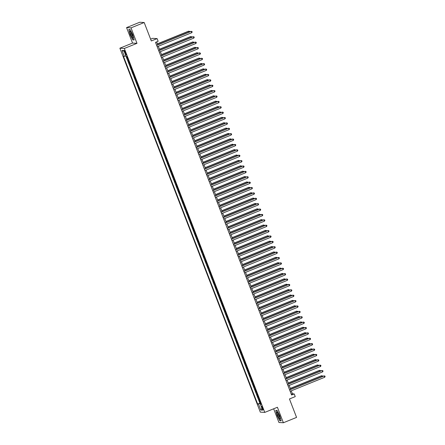 <?xml version="1.0" encoding="UTF-8"?>
<svg xmlns="http://www.w3.org/2000/svg" width="445" height="445" viewBox="0 0 445 445"><rect width="100%" height="100%" fill="white"/><g stroke="black" fill="none" stroke-linecap="round" stroke-linejoin="round"><path stroke-width="0.67" d="M262.8 408.076A1.852 0.35 -112.1 0 0 261.716 406.335A1.852 0.35 -112.1 0 0 262.027 408.032A1.852 0.35 -112.1 0 0 263.112 409.773A1.852 0.35 -112.1 0 0 262.8 408.076M273.658 408.794L278.937 422.483L283.387 422.75L296.565 417.404L289.45 398.965L295.252 396.617L294.212 393.925L292.409 393.814L291.258 390.827M119.883 48.205L260.314 412.137L264.758 412.404L124.327 48.466L119.883 48.205L132.538 43.07L136.982 43.337L131.014 27.863L126.564 27.596L132.538 43.07M126.564 27.596L139.741 22.25L144.191 22.517L151.306 40.957L157.107 38.604L152.657 38.337L150.616 39.166M131.014 27.863L144.191 22.517M126.491 56.487L127.331 58.662L127.743 58.495M128.644 60.843L128.16 60.815L129.406 64.047L129.818 63.88M130.724 66.227L130.24 66.199L131.486 69.431L131.898 69.264M132.799 71.606L132.315 71.584L133.561 74.816L133.973 74.649M134.88 76.991L134.396 76.968L135.642 80.195L136.053 80.028M136.954 82.375L136.47 82.353L137.716 85.579L138.128 85.412M139.035 87.76L138.551 87.732L139.797 90.964L140.208 90.797M141.109 93.144L140.626 93.116L141.872 96.348L142.283 96.181M143.19 98.529L142.7 98.501L143.952 101.733L144.358 101.566M145.265 103.913L144.781 103.885L146.027 107.117L146.438 106.95M147.345 109.292L146.856 109.27L148.102 112.496L148.513 112.335M149.42 114.677L148.936 114.654L150.182 117.88L150.594 117.714M151.5 120.061L151.011 120.033L152.257 123.265L152.668 123.098M153.575 125.446L153.091 125.418L154.337 128.65L154.749 128.483M155.65 130.83L155.166 130.802L156.412 134.034L156.824 133.867M157.73 136.215L157.246 136.187L158.492 139.418L158.904 139.252M159.805 141.593L159.321 141.571L160.567 144.803L160.979 144.636M161.885 146.978L161.402 146.956L162.648 150.182L163.059 150.015M163.96 152.362L163.476 152.34L164.722 155.566L165.134 155.4M166.041 157.747L165.557 157.719L166.803 160.951L167.209 160.784M168.115 163.131L167.632 163.104L168.878 166.335L169.289 166.169M170.196 168.516L169.706 168.488L170.952 171.72L171.364 171.553M172.271 173.9L171.787 173.873L173.033 177.104L173.444 176.938M174.351 179.279L173.862 179.257L175.108 182.483L175.519 182.322M176.426 184.664L175.942 184.642L177.188 187.868L177.599 187.701M178.506 190.048L178.017 190.021L179.263 193.252L179.674 193.085M180.581 195.433L180.097 195.405L181.343 198.637L181.755 198.47M182.656 200.817L182.172 200.79L183.418 204.021L183.83 203.855M184.736 206.202L184.252 206.174L185.498 209.406L185.91 209.239M186.811 211.581L186.327 211.559L187.573 214.79L187.985 214.624M188.891 216.965L188.407 216.943L189.653 220.169L190.065 220.002M190.966 222.35L190.482 222.328L191.728 225.554L192.14 225.387M193.047 227.734L192.557 227.707L193.809 230.938L194.215 230.771M195.121 233.119L194.637 233.091L195.883 236.323L196.295 236.156M197.202 238.503L196.712 238.476L197.958 241.707L198.37 241.54M199.277 243.888L198.793 243.86L200.039 247.092L200.45 246.925M201.357 249.267L200.867 249.244L202.113 252.471L202.525 252.309M203.432 254.651L202.948 254.629L204.194 257.855L204.605 257.688M205.512 260.036L205.023 260.008L206.269 263.24L206.68 263.073M207.587 265.42L207.103 265.392L208.349 268.624L208.761 268.457M209.662 270.805L209.178 270.777L210.424 274.009L210.835 273.842M211.742 276.189L211.258 276.161L212.504 279.393L212.916 279.226M213.817 281.568L213.333 281.546L214.579 284.778L214.991 284.611M215.897 286.953L215.413 286.93L216.659 290.157L217.071 289.99M217.972 292.337L217.488 292.315L218.734 295.541L219.146 295.374M220.053 297.722L219.563 297.694L220.815 300.926L221.221 300.759M222.127 303.106L221.643 303.078L222.889 306.31L223.301 306.143M224.208 308.491L223.718 308.463L224.964 311.695L225.376 311.528M226.283 313.875L225.799 313.847L227.045 317.079L227.456 316.912M228.363 319.254L227.873 319.232L229.119 322.458L229.531 322.297M230.438 324.639L229.954 324.616L231.2 327.843L231.611 327.676M232.513 330.023L232.029 329.995L233.275 333.227L233.686 333.06M234.593 335.408L234.109 335.38L235.355 338.612L235.767 338.445M236.668 340.792L236.184 340.764L237.43 343.996L237.841 343.829M238.748 346.177L238.264 346.149L239.51 349.381L239.922 349.214M240.823 351.556L240.339 351.533L241.585 354.765L241.997 354.598M242.903 356.94L242.419 356.918L243.665 360.144L244.077 359.977M244.978 362.325L244.494 362.302L245.74 365.529L246.152 365.362M247.058 367.709L246.569 367.681L247.821 370.913L248.227 370.746M249.133 373.094L248.649 373.066L249.895 376.298L250.307 376.131M251.214 378.478L250.724 378.45L251.97 381.682L252.382 381.515M253.288 383.863L252.805 383.835L254.051 387.067L254.462 386.9M255.369 389.242L254.879 389.219L256.125 392.445L256.537 392.284M257.444 394.626L256.96 394.604L258.206 397.83L258.617 397.663M157.107 38.604L158.147 41.296L155.511 42.364L291.575 394.993L294.212 393.925M124.706 52.121L125.162 53.305A1.797 0.339 -112.1 0 0 126.208 54.991A1.797 0.339 -112.1 0 0 125.907 53.35L125.451 52.165A1.797 0.339 -112.1 0 0 124.405 50.48A1.797 0.339 -112.1 0 0 124.706 52.121L125.329 51.865M261.015 403.882L260.336 404.249L261.176 404.299L126.975 56.515L126.135 56.465L123.849 50.541L122.025 50.435L124.311 56.354L123.465 56.304L257.666 404.088L260.826 403.398M260.336 404.249L262.617 410.173L260.792 410.062L258.506 404.138M127.815 58.69L127.331 58.662M125.857 55.864L259.88 403.192L260.692 403.048M259.518 400.011L259.035 399.983L260.281 403.214M258.69 397.858L258.206 397.83M256.615 392.473L256.125 392.445M254.534 387.089L254.051 387.067M252.46 381.704L251.97 381.682M250.379 376.325L249.895 376.298M248.304 370.941L247.821 370.913M246.224 365.556L245.74 365.529M244.149 360.172L243.665 360.144M242.069 354.787L241.585 354.765M239.994 349.403L239.51 349.381M237.914 344.018L237.43 343.996M235.839 338.639L235.355 338.612M233.764 333.255L233.275 333.227M231.684 327.87L231.2 327.843M229.609 322.486L229.119 322.458M227.529 317.101L227.045 317.079M225.454 311.717L224.964 311.695M223.373 306.338L222.889 306.31M221.298 300.954L220.815 300.926M219.218 295.569L218.734 295.541M217.143 290.184L216.659 290.157M215.063 284.8L214.579 284.778M212.988 279.416L212.504 279.393M210.913 274.031L210.424 274.009M208.833 268.652L208.349 268.624M206.758 263.268L206.269 263.24M204.678 257.883L204.194 257.855M202.603 252.499L202.113 252.471M200.523 247.114L200.039 247.092M198.448 241.73L197.958 241.707M196.367 236.351L195.883 236.323M194.293 230.966L193.809 230.938M192.212 225.582L191.728 225.554M190.137 220.197L189.653 220.169M188.057 214.813L187.573 214.79M185.982 209.428L185.498 209.406M183.907 204.044L183.418 204.021M181.827 198.665L181.343 198.637M179.752 193.28L179.263 193.252M177.672 187.896L177.188 187.868M175.597 182.511L175.108 182.483M173.517 177.127L173.033 177.104M171.442 171.742L170.952 171.72M169.361 166.363L168.878 166.335M167.287 160.979L166.803 160.951M165.206 155.594L164.722 155.566M163.131 150.21L162.648 150.182M161.051 144.825L160.567 144.803M158.976 139.441L158.492 139.418M156.901 134.056L156.412 134.034M154.821 128.677L154.337 128.65M152.746 123.293L152.257 123.265M150.666 117.908L150.182 117.88M148.591 112.524L148.102 112.496M146.511 107.139L146.027 107.117M144.436 101.755L143.952 101.733M142.356 96.376L141.872 96.348M140.281 90.991L139.797 90.964M138.2 85.607L137.716 85.579M136.126 80.222L135.642 80.195M134.045 74.838L133.561 74.816M131.97 69.453L131.486 69.431M129.895 64.069L129.406 64.047M136.982 43.337L124.327 48.466M283.387 422.75L277.413 407.27L264.758 412.404M290.691 389.358L289.178 385.442M288.61 383.974L287.103 380.058M286.536 378.589L285.022 374.673M284.461 373.21L282.948 369.289M282.38 367.826L280.867 363.91M280.305 362.441L278.793 358.525M278.225 357.057L276.712 353.141M276.15 351.672L274.637 347.756M274.07 346.288L272.562 342.372M271.995 340.909L270.482 336.987M269.915 335.524L268.407 331.608M267.84 330.14L266.327 326.224M265.76 324.755L264.252 320.839M263.685 319.371L262.172 315.455M261.604 313.986L260.097 310.07M259.53 308.602L258.017 304.686M257.455 303.223L255.942 299.301M255.374 297.839L253.861 293.923M253.3 292.454L251.787 288.538M251.219 287.07L249.706 283.154M249.144 281.685L247.631 277.769M247.064 276.3L245.557 272.385M244.989 270.922L243.476 267M242.909 265.537L241.401 261.621M240.834 260.153L239.321 256.237M238.754 254.768L237.246 250.852M236.679 249.384L235.166 245.468M234.598 243.999L233.091 240.083M232.524 238.615L231.011 234.699M230.449 233.236L228.936 229.314M228.368 227.851L226.855 223.935M226.294 222.467L224.781 218.551M224.213 217.082L222.7 213.166M222.138 211.698L220.625 207.782M220.058 206.313L218.551 202.397M217.983 200.934L216.47 197.013M215.903 195.55L214.395 191.634M213.828 190.165L212.315 186.249M211.748 184.781L210.24 180.865M209.673 179.396L208.16 175.48M207.593 174.012L206.085 170.096M205.518 168.627L204.005 164.711M203.443 163.248L201.93 159.327M201.363 157.864L199.85 153.948M199.288 152.479L197.775 148.563M197.207 147.095L195.694 143.179M195.133 141.71L193.619 137.794M193.052 136.326L191.545 132.41M190.977 130.947L189.464 127.025M188.897 125.562L187.389 121.646M186.822 120.178L185.309 116.262M184.742 114.793L183.234 110.877M182.667 109.409L181.154 105.493M180.587 104.024L179.079 100.108M178.512 98.64L176.999 94.724M176.437 93.261L174.924 89.339M174.357 87.876L172.844 83.96M172.282 82.492L170.769 78.576M170.201 77.107L168.688 73.191M168.127 71.723L166.614 67.807M166.046 66.338L164.539 62.422M163.971 60.959L162.458 57.038M161.891 55.575L160.384 51.659M159.816 50.19L158.303 46.274M157.736 44.806L156.623 41.913M291.297 394.264L292.409 393.814M125.896 55.848L124.311 56.354M259.88 403.192L257.666 404.088M124.122 51.247L122.025 50.435M260.792 410.062L261.871 408.232M130.146 34.643L132.821 39.883L134.162 39.961L132.827 34.805L130.151 29.57L128.811 29.492L130.146 34.643L129 29.609L130.213 29.681M281.134 420.853L279.799 415.697L277.129 410.462L275.789 410.385L277.124 415.541L279.799 420.775L281.134 420.853M133.266 39.7L132.821 39.883M280.239 420.592L279.799 420.775M281.084 420.642L279.861 420.57L277.124 415.541M156.673 45.379L191.205 31.378L191.728 32.724L157.191 46.725M156.623 45.257L190.905 31.356L191.956 31.495L192.168 32.034L191.728 32.724M189.131 32.079L188.502 31.217L157.363 43.838M189.737 31.834L189.553 31.35L188.802 31.233L157.413 43.96M132.376 34.732A3.766 0.712 -112.1 0 0 130.48 31.306A3.766 0.712 -112.1 0 0 130.813 34.638A3.766 0.712 -112.1 0 0 133.144 37.886A3.766 0.712 -112.1 0 0 132.376 34.732M131.158 32.19A2.575 0.484 -112.1 0 0 131.681 34.399A2.575 0.484 -112.1 0 0 133.016 36.774M134.106 39.75L132.888 39.677L130.296 34.604M277.791 412.571A3.766 0.712 -112.1 0 0 277.452 412.198A3.766 0.712 -112.1 0 0 277.335 414.212A3.766 0.712 -112.1 0 0 279.349 418.584A3.766 0.712 -112.1 0 0 280.122 418.778A3.766 0.712 -112.1 0 0 279.41 415.791A3.766 0.712 -112.1 0 0 277.791 412.571M278.136 413.082A2.575 0.484 -112.1 0 0 278.592 415.118A2.575 0.484 -112.1 0 0 279.727 417.382A2.575 0.484 -112.1 0 0 279.994 417.666M277.268 415.497L275.978 410.501L277.185 410.574M158.748 50.763L193.286 36.757L193.803 38.103L159.271 52.11M158.704 50.641L192.985 36.74L194.037 36.879L194.243 37.419L193.803 38.103M160.829 56.148L195.361 42.142L195.883 43.488L161.346 57.494M160.779 56.026L195.06 42.125L196.112 42.264L196.323 42.803L195.883 43.488M162.903 61.527L197.441 47.526L197.958 48.872L163.426 62.873M162.859 61.41L197.141 47.509L198.192 47.648L198.398 48.188L197.958 48.872M164.984 66.911L199.516 52.911L200.039 54.257L165.501 68.257M164.934 66.794L199.215 52.894L200.267 53.033L200.478 53.567L200.039 54.257M191.205 37.463L190.582 36.596L159.444 49.223M191.817 37.213L191.634 36.735L190.883 36.618L159.488 49.345M193.286 42.848L192.657 41.98L161.518 54.607M193.892 42.598L193.709 42.119L192.958 41.997L161.568 54.729M195.361 48.227L194.732 47.365L163.599 59.992M195.972 47.982L195.789 47.504L195.032 47.381L163.643 60.108M197.441 53.611L196.812 52.749L165.673 65.376M198.047 53.367L197.864 52.888L197.113 52.766L165.724 65.493M167.059 72.296L201.596 58.295L202.113 59.641L167.576 73.642M167.014 72.173L201.296 58.278L202.347 58.417L202.553 58.951L202.113 59.641M199.516 58.996L198.887 58.134L167.754 70.755M200.128 58.751L199.939 58.273L199.188 58.15L167.798 70.877M169.139 77.68L203.671 63.68L204.194 65.026L169.656 79.026M169.089 77.558L203.371 63.657L204.422 63.796L204.633 64.336L204.194 65.026M201.596 64.38L200.968 63.518L169.829 76.139M202.202 64.136L202.019 63.657L201.268 63.535L169.873 76.262M171.214 83.065L205.751 69.064L206.269 70.41L171.731 84.411M171.169 82.942L205.451 69.042L206.502 69.181L206.708 69.72L206.269 70.41M203.671 69.765L203.042 68.897L171.909 81.524M204.283 69.515L204.094 69.036L203.343 68.919L171.954 81.646M173.289 88.449L207.826 74.443L208.343 75.789L173.811 89.795M173.244 88.327L207.526 74.426L208.577 74.565L208.783 75.105L208.343 75.789M205.751 75.149L205.123 74.282L173.984 86.909M206.358 74.899L206.174 74.421L205.423 74.304L174.028 87.031M175.369 93.828L209.907 79.827L210.424 81.174L175.886 95.174M175.324 93.711L209.601 79.811L210.657 79.95L210.863 80.489L210.424 81.174M177.444 99.213L211.981 85.212L212.499 86.558L177.967 100.559M177.399 99.096L211.681 85.195L212.732 85.334L212.938 85.874L212.499 86.558M179.524 104.597L214.056 90.596L214.579 91.943L180.041 105.943M179.474 104.475L213.756 90.58L214.807 90.719L215.018 91.253L214.579 91.943M181.599 109.982L216.137 95.981L216.654 97.327L182.122 111.328M181.554 109.859L215.836 95.964L216.887 96.098L217.093 96.637L216.654 97.327M183.679 115.366L218.211 101.365L218.734 102.712L184.197 116.712M183.629 115.244L217.911 101.343L218.962 101.482L219.174 102.022L218.734 102.712M185.754 120.751L220.292 106.744L220.809 108.091L186.277 122.097M185.71 120.628L219.991 106.728L221.043 106.867L221.248 107.406L220.809 108.091M187.835 126.135L222.367 112.129L222.889 113.475L188.352 127.481M187.784 126.013L222.066 112.112L223.117 112.251L223.329 112.791L222.889 113.475M189.909 131.514L224.447 117.513L224.964 118.86L190.432 132.86M189.865 131.397L224.147 117.497L225.198 117.636L225.404 118.175L224.964 118.86M191.99 136.899L226.522 122.898L227.045 124.244L192.507 138.245M191.94 136.782L226.221 122.881L227.273 123.02L227.484 123.554L227.045 124.244M194.065 142.283L228.602 128.282L229.119 129.629L194.582 143.629M194.02 142.161L228.302 128.266L229.353 128.405L229.559 128.939L229.119 129.629M196.145 147.668L230.677 133.667L231.2 135.013L196.662 149.014M196.095 147.545L230.377 133.645L231.428 133.784L231.639 134.323L231.2 135.013M198.22 153.052L232.757 139.051L233.275 140.398L198.737 154.398M198.175 152.93L232.457 139.029L233.508 139.168L233.714 139.708L233.275 140.398M207.826 80.534L207.198 79.666L176.059 92.293M208.432 80.284L208.249 79.805L207.498 79.683L176.109 92.41M209.901 85.913L209.278 85.051L178.139 97.677M210.513 85.668L210.329 85.19L209.578 85.067L178.184 97.794M211.981 91.297L211.353 90.435L180.214 103.056M212.588 91.053L212.404 90.574L211.653 90.452L180.264 103.179M214.056 96.682L213.433 95.82L182.294 108.441M214.668 96.437L214.484 95.959L213.734 95.836L182.339 108.563M216.137 102.066L215.508 101.204L184.369 113.825M216.743 101.822L216.559 101.338L215.808 101.221L184.419 113.948M218.211 107.451L217.588 106.583L186.449 119.21M218.823 107.201L218.64 106.722L217.889 106.605L186.494 119.332M220.292 112.835L219.663 111.968L188.524 124.594M220.898 112.585L220.714 112.107L219.964 111.984L188.574 124.717M222.367 118.214L221.738 117.352L190.605 129.979M222.978 117.97L222.789 117.491L222.038 117.369L190.649 130.096M224.447 123.599L223.818 122.737L192.679 135.363M225.053 123.354L224.87 122.876L224.119 122.753L192.73 135.48M226.522 128.983L225.893 128.121L194.76 140.742M227.134 128.739L226.944 128.26L226.194 128.138L194.804 140.865M228.602 134.368L227.974 133.506L196.835 146.127M229.208 134.123L229.025 133.645L228.274 133.522L196.879 146.249M230.677 139.752L230.048 138.885L198.915 151.511M231.289 139.502L231.1 139.024L230.349 138.907L198.96 151.634M200.294 158.437L234.832 144.43L235.349 145.776L200.817 159.783M200.25 158.314L234.532 144.414L235.583 144.553L235.789 145.092L235.349 145.776M202.375 163.816L236.912 149.815L237.43 151.161L202.892 165.162M202.33 163.699L236.607 149.798L237.663 149.937L237.869 150.477L237.43 151.161M204.45 169.2L238.987 155.199L239.505 156.545L204.973 170.546M204.405 169.083L238.687 155.183L239.738 155.322L239.944 155.861L239.505 156.545M206.53 174.585L241.062 160.584L241.585 161.93L207.047 175.931M206.48 174.462L240.762 160.567L241.813 160.706L242.024 161.24L241.585 161.93M232.752 145.137L232.129 144.269L200.99 156.896M233.364 144.886L233.18 144.408L232.429 144.291L201.034 157.018M234.832 150.521L234.204 149.654L203.065 162.28M235.438 150.271L235.255 149.793L234.504 149.67L203.115 162.397M236.907 155.9L236.284 155.038L205.145 167.665M237.519 155.655L237.335 155.177L236.584 155.055L205.19 167.782M238.987 161.285L238.359 160.422L207.22 173.044M239.594 161.04L239.41 160.562L238.659 160.439L207.27 173.166M208.605 179.969L243.142 165.968L243.66 167.314L209.128 181.315M208.56 179.847L242.842 165.952L243.893 166.085L244.099 166.625L243.66 167.314M241.062 166.669L240.439 165.807L209.3 178.428M241.674 166.424L241.49 165.946L240.739 165.824L209.345 178.551M210.685 185.354L245.217 171.353L245.74 172.699L211.203 186.7M210.635 185.231L244.917 171.331L245.968 171.47L246.18 172.009L245.74 172.699M243.142 172.054L242.514 171.191L211.375 183.813M243.749 171.809L243.565 171.325L242.814 171.208L211.425 183.935M212.76 190.738L247.298 176.732L247.815 178.078L213.283 192.084M212.716 190.616L246.997 176.715L248.049 176.854L248.254 177.394L247.815 178.078M245.217 177.438L244.594 176.57L213.455 189.197M245.829 177.188L245.646 176.71L244.895 176.593L213.5 189.32M214.84 196.123L249.372 182.116L249.895 183.462L215.358 197.469M214.79 196L249.072 182.1L250.123 182.239L250.335 182.778L249.895 183.462M247.298 182.823L246.669 181.955L215.53 194.582M247.904 182.572L247.72 182.094L246.969 181.972L215.58 194.704M216.915 201.502L251.453 187.501L251.97 188.847L217.438 202.848M216.871 201.385L251.152 187.484L252.204 187.623L252.41 188.163L251.97 188.847M249.372 188.202L248.744 187.339L217.611 199.966M249.984 187.957L249.795 187.479L249.044 187.356L217.655 200.083M218.996 206.886L253.528 192.885L254.051 194.231L219.513 208.232M218.946 206.769L253.227 192.869L254.279 193.008L254.49 193.542L254.051 194.231M251.453 193.586L250.824 192.724L219.685 205.351M252.059 193.341L251.876 192.863L251.125 192.741L219.735 205.468M221.07 212.271L255.608 198.27L256.125 199.616L221.588 213.617M221.026 212.148L255.308 198.253L256.359 198.392L256.565 198.926L256.125 199.616M253.528 198.971L252.899 198.108L221.766 210.73M254.139 198.726L253.95 198.248L253.199 198.125L221.81 210.852M223.151 217.655L257.683 203.654L258.2 205L223.668 219.001M223.101 217.533L257.382 203.632L258.434 203.771L258.64 204.311L258.2 205M255.608 204.355L254.979 203.493L223.841 216.114M256.214 204.11L256.031 203.632L255.28 203.51L223.885 216.237M225.226 223.04L259.763 209.039L260.281 210.385L225.743 224.386M225.181 222.917L259.463 209.017L260.514 209.156L260.72 209.695L260.281 210.385M257.683 209.74L257.054 208.872L225.921 221.499M258.295 209.489L258.106 209.011L257.355 208.894L225.965 221.621M227.3 228.424L261.838 214.418L262.355 215.764L227.823 229.77M227.256 228.302L261.538 214.401L262.589 214.54L262.795 215.08L262.355 215.764M259.758 215.124L259.135 214.256L227.996 226.883M260.37 214.874L260.186 214.395L259.435 214.279L228.04 227.006M229.381 233.803L263.918 219.802L264.436 221.148L229.898 235.149M229.336 233.686L263.612 219.786L264.669 219.925L264.875 220.464L264.436 221.148M261.838 220.509L261.209 219.641L230.071 232.268M262.444 220.258L262.261 219.78L261.51 219.658L230.121 232.385M231.456 239.188L265.993 225.187L266.511 226.533L231.979 240.534M231.411 239.071L265.693 225.17L266.744 225.309L266.95 225.849L266.511 226.533M263.913 225.888L263.29 225.025L232.151 237.652M264.525 225.643L264.341 225.164L263.59 225.042L232.195 237.769M233.536 244.572L268.068 230.571L268.591 231.917L234.053 245.918M233.486 244.45L267.768 230.555L268.819 230.694L269.03 231.228L268.591 231.917M265.993 231.272L265.365 230.41L234.226 243.031M266.599 231.027L266.416 230.549L265.665 230.427L234.276 243.154M235.611 249.957L270.148 235.956L270.666 237.302L236.134 251.303M235.566 249.834L269.848 235.939L270.899 236.072L271.105 236.612L270.666 237.302M268.068 236.657L267.445 235.794L236.306 248.416M268.68 236.412L268.496 235.933L267.745 235.811L236.351 248.538M237.691 255.341L272.223 241.34L272.746 242.686L238.209 256.687M237.641 255.219L271.923 241.318L272.974 241.457L273.185 241.997L272.746 242.686M270.148 242.041L269.52 241.179L238.381 253.8M270.755 241.796L270.571 241.312L269.82 241.196L238.431 253.923M239.766 260.726L274.304 246.719L274.821 248.065L240.289 262.072M239.721 260.603L274.003 246.702L275.055 246.841L275.26 247.381L274.821 248.065M272.223 247.426L271.595 246.558L240.461 259.185M272.835 247.175L272.651 246.697L271.901 246.58L240.506 259.307M241.846 266.11L276.378 252.104L276.901 253.45L242.364 267.456M241.796 265.988L276.078 252.087L277.129 252.226L277.341 252.766L276.901 253.45M274.304 252.81L273.675 251.942L242.536 264.569M274.91 252.56L274.726 252.081L273.975 251.959L242.586 264.692M243.921 271.489L278.459 257.488L278.976 258.834L244.439 272.835M243.877 271.372L278.158 257.471L279.21 257.611L279.416 258.15L278.976 258.834M276.378 258.189L275.75 257.327L244.617 269.954M276.99 257.944L276.801 257.466L276.05 257.344L244.661 270.07M246.002 276.873L280.534 262.873L281.056 264.219L246.519 278.22M245.952 276.757L280.233 262.856L281.285 262.995L281.496 263.529L281.056 264.219M278.459 263.574L277.83 262.711L246.691 275.338M279.065 263.329L278.882 262.85L278.131 262.728L246.741 275.455M248.076 282.258L282.614 268.257L283.131 269.603L248.594 283.604M248.032 282.136L282.314 268.24L283.365 268.38L283.571 268.913L283.131 269.603M280.534 268.958L279.905 268.096L248.772 280.717M281.145 268.713L280.956 268.235L280.205 268.113L248.816 280.839M250.157 287.642L284.689 273.642L285.206 274.988L250.674 288.989M250.107 287.52L284.388 273.619L285.44 273.758L285.646 274.298L285.206 274.988M282.614 274.343L281.985 273.48L250.846 286.102M283.22 274.098L283.037 273.619L282.286 273.497L250.891 286.224M252.232 293.027L286.769 279.026L287.286 280.372L252.749 294.373M252.187 292.905L286.469 279.004L287.52 279.143L287.726 279.683L287.286 280.372M284.689 279.727L284.06 278.859L252.927 291.486M285.301 279.477L285.111 278.998L284.361 278.882L252.971 291.608M254.306 298.411L288.844 284.405L289.361 285.751L254.829 299.758M254.262 298.289L288.544 284.388L289.595 284.527L289.801 285.067L289.361 285.751M286.764 285.111L286.141 284.244L255.002 296.871M287.375 284.861L287.192 284.383L286.441 284.266L255.046 296.993M256.387 303.79L290.919 289.79L291.442 291.136L256.904 305.136M256.342 303.674L290.618 289.773L291.675 289.912L291.881 290.452L291.442 291.136M288.844 290.496L288.215 289.628L257.077 302.255M289.45 290.246L289.267 289.767L288.516 289.645L257.127 302.372M258.462 309.175L292.999 295.174L293.516 296.52L258.984 310.521M258.417 309.058L292.699 295.157L293.75 295.296L293.956 295.836L293.516 296.52M290.919 295.875L290.296 295.013L259.157 307.64M291.531 295.63L291.347 295.152L290.596 295.029L259.201 307.756M260.542 314.559L295.074 300.559L295.597 301.905L261.059 315.906M260.492 314.437L294.774 300.542L295.825 300.681L296.036 301.215L295.597 301.905M292.999 301.259L292.371 300.397L261.232 313.019M293.605 301.015L293.422 300.536L292.671 300.414L261.282 313.141M262.617 319.944L297.154 305.943L297.672 307.289L263.14 321.29M262.572 319.822L296.854 305.926L297.905 306.06L298.111 306.599L297.672 307.289M295.074 306.644L294.451 305.782L263.312 318.403M295.686 306.399L295.502 305.921L294.751 305.798L263.357 318.525M264.697 325.328L299.229 311.328L299.752 312.674L265.214 326.675M264.647 325.206L298.929 311.305L299.98 311.444L300.191 311.984L299.752 312.674M297.154 312.028L296.526 311.166L265.387 323.788M297.761 311.784L297.577 311.3L296.826 311.183L265.437 323.91M266.772 330.713L301.309 316.707L301.827 318.053L267.295 332.059M266.727 330.591L301.009 316.69L302.06 316.829L302.266 317.368L301.827 318.053M299.229 317.413L298.601 316.545L267.467 329.172M299.841 317.163L299.657 316.684L298.906 316.567L267.512 329.294M268.852 336.097L303.384 322.091L303.907 323.437L269.37 337.444M268.802 335.975L303.084 322.074L304.135 322.213L304.347 322.753L303.907 323.437M301.309 322.797L300.681 321.93L269.542 334.557M301.916 322.547L301.732 322.069L300.981 321.946L269.592 334.679M270.927 341.476L305.465 327.476L305.982 328.822L271.444 342.822M270.883 341.359L305.164 327.459L306.216 327.598L306.421 328.137L305.982 328.822M303.384 328.176L302.756 327.314L271.622 339.941M303.996 327.932L303.807 327.453L303.056 327.331L271.667 340.058M273.007 346.861L307.54 332.86L308.062 334.206L273.525 348.207M272.957 346.744L307.239 332.843L308.29 332.982L308.502 333.516L308.062 334.206M305.465 333.561L304.836 332.699L273.697 345.326M306.071 333.316L305.887 332.838L305.136 332.715L273.747 345.442M275.082 352.245L309.62 338.245L310.137 339.591L275.6 353.591M275.038 352.123L309.32 338.228L310.371 338.367L310.577 338.901L310.137 339.591M307.54 338.945L306.911 338.083L275.778 350.704M308.151 338.701L307.962 338.222L307.211 338.1L275.822 350.827M277.157 357.63L311.695 343.629L312.212 344.975L277.68 358.976M277.113 357.507L311.394 343.607L312.446 343.746L312.651 344.285L312.212 344.975M309.62 344.33L308.991 343.468L277.852 356.089M310.226 344.085L310.043 343.607L309.292 343.484L277.897 356.211M279.238 363.014L313.775 349.014L314.292 350.354L279.755 364.36M279.193 362.892L313.475 348.991L314.526 349.13L314.732 349.67L314.292 350.354M311.695 349.714L311.066 348.847L279.933 361.474M312.307 349.464L312.117 348.986L311.367 348.869L279.977 361.596M281.312 368.399L315.85 354.392L316.367 355.739L281.835 369.745M281.268 368.276L315.55 354.376L316.601 354.515L316.807 355.054L316.367 355.739M313.77 355.099L313.147 354.231L282.008 366.858M314.381 354.849L314.198 354.37L313.447 354.253L282.052 366.98M283.393 373.778L317.925 359.777L318.448 361.123L283.91 375.124M283.343 373.661L317.624 359.76L318.681 359.899L318.887 360.439L318.448 361.123M315.85 360.483L315.221 359.616L284.082 372.243M316.456 360.233L316.273 359.755L315.522 359.632L284.132 372.359M285.468 379.162L320.005 365.161L320.522 366.508L285.99 380.508M285.423 379.045L319.705 365.145L320.756 365.284L320.962 365.823L320.522 366.508M317.925 365.862L317.302 365L286.163 377.627M318.537 365.618L318.353 365.139L317.602 365.017L286.207 377.744M287.548 384.547L322.08 370.546L322.603 371.892L288.065 385.893M287.498 384.424L321.78 370.529L322.831 370.668L323.042 371.202L322.603 371.892M320.005 371.247L319.377 370.385L288.238 383.006M320.611 371.002L320.428 370.524L319.677 370.401L288.288 383.128M289.623 389.931L324.16 375.93L324.678 377.277L290.146 391.277M289.578 389.809L323.86 375.914L324.911 376.047L325.117 376.587L324.678 377.277M322.08 376.631L321.457 375.769L290.318 388.39M322.692 376.387L322.508 375.908L321.757 375.786L290.363 388.513M128.599 60.843L127.771 58.69M259.474 400.011L258.645 397.858M257.399 394.626L256.565 392.473M255.319 389.242L254.49 387.089M253.244 383.863L252.41 381.704M251.164 378.478L250.335 376.325M249.089 373.094L248.254 370.941M247.008 367.709L246.18 365.556M244.934 362.325L244.105 360.172M242.853 356.94L242.024 354.787M240.778 351.561L239.95 349.403M238.704 346.177L237.869 344.024M236.623 340.792L235.794 338.639M234.548 335.408L233.714 333.255M232.468 330.023L231.639 327.87M230.393 324.639L229.559 322.486M228.313 319.254L227.484 317.101M226.238 313.875L225.404 311.717M224.158 308.491L223.329 306.338M222.083 303.106L221.248 300.954M220.002 297.722L219.174 295.569M217.928 292.337L217.099 290.184M215.847 286.953L215.018 284.8M213.772 281.574L212.944 279.416M211.698 276.189L210.863 274.037M209.617 270.805L208.788 268.652M207.542 265.42L206.708 263.268M205.462 260.036L204.633 257.883M203.387 254.651L202.553 252.499M201.307 249.267L200.478 247.114M199.232 243.888L198.398 241.73M197.152 238.503L196.323 236.351M195.077 233.119L194.243 230.966M192.996 227.734L192.168 225.582M190.922 222.35L190.093 220.197M188.841 216.965L188.013 214.813M186.767 211.586L185.938 209.428M184.692 206.202L183.857 204.049M182.611 200.817L181.783 198.665M180.537 195.433L179.702 193.28M178.456 190.048L177.627 187.896M176.381 184.664L175.547 182.511M174.301 179.279L173.472 177.127M172.226 173.9L171.392 171.742M170.146 168.516L169.317 166.363M168.071 163.131L167.237 160.979M165.991 157.747L165.162 155.594M163.916 152.362L163.087 150.21M161.835 146.978L161.007 144.825M159.761 141.599L158.932 139.441M157.686 136.215L156.851 134.062M155.605 130.83L154.777 128.677M153.531 125.446L152.696 123.293M151.45 120.061L150.621 117.908M149.375 114.677L148.541 112.524M147.295 109.292L146.466 107.139M145.22 103.913L144.386 101.755M143.14 98.529L142.311 96.376M141.065 93.144L140.231 90.991M138.985 87.76L138.156 85.607M136.91 82.375L136.081 80.222M134.829 76.991L134.001 74.838M132.755 71.612L131.926 69.453M130.68 66.227L129.845 64.074M125.79 53.05L125.162 53.305"/></g></svg>
